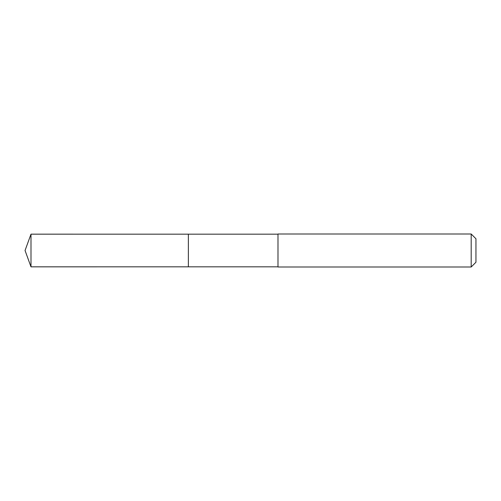 <?xml version="1.0" encoding="UTF-8"?>
<svg xmlns="http://www.w3.org/2000/svg" width="501" height="501" viewBox="0 0 501 501"><rect width="100%" height="100%" fill="white"/><g stroke="black" fill="none" stroke-linecap="round" stroke-linejoin="round"><path stroke-width="0.75" d="M188.363 266.826L188.363 234.174L30.993 234.167L30.993 266.833L188.363 266.826L188.363 234.174L277.992 234.174L277.992 266.826L30.993 266.833L25.05 250.5L30.993 266.833M277.992 260.088L277.992 266.995L471.19 266.995L471.19 234.005L277.992 234.005L277.992 260.088M471.19 234.005L475.95 238.764L475.95 262.236L471.19 266.995M25.05 250.5L30.993 234.167"/></g></svg>

